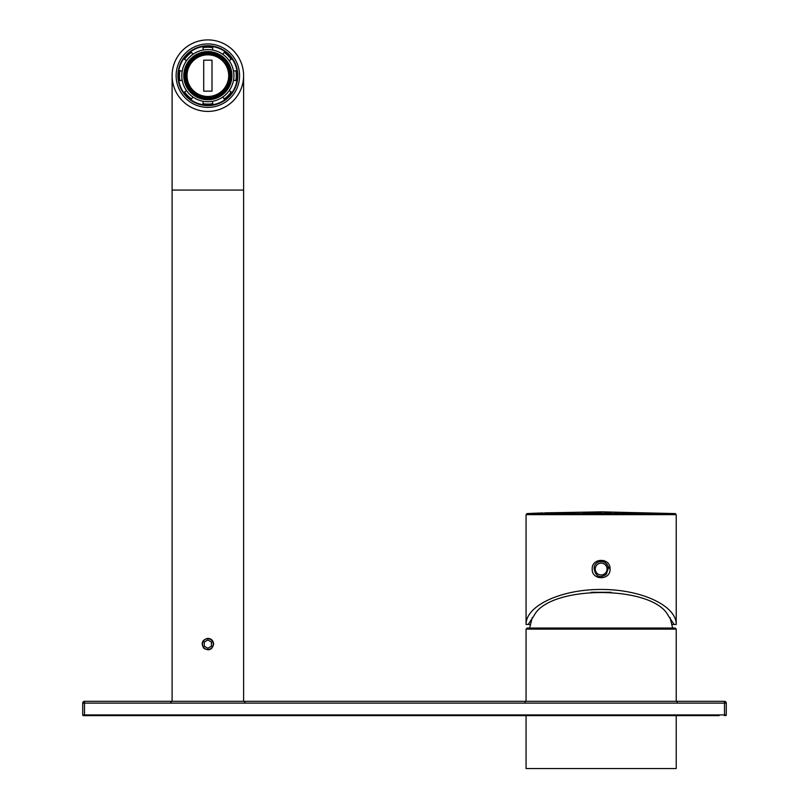 <?xml version="1.0" encoding="UTF-8"?>
<svg xmlns="http://www.w3.org/2000/svg" width="809" height="809" viewBox="0 0 809 809"><rect width="100%" height="100%" fill="white"/><g stroke="black" fill="none" stroke-linecap="round" stroke-linejoin="round"><path stroke-width="1.21" d="M591.197 592.289L611.088 592.289M529.632 628.037L675.151 628.037L527.134 628.037L529.632 628.037L532.271 617.55M526.062 715.631L526.062 768.55L676.223 768.55L676.223 715.631M544.568 512.866L601.138 511.844L675.202 513.584L676.223 514.655L526.062 514.655L527.084 513.584L536.155 513.179M619.016 513.068L614.253 513.139L619.016 513.179M611.826 512.866L609.834 512.936L611.826 513.118M596.061 512.886L597.527 513.048L596.061 512.886M594.069 512.896L594.918 512.896L594.069 512.936M536.155 513.189L537.57 513.139L536.155 513.189M537.57 513.128L543.152 512.916M593.968 512.997L588.689 513.027L593.968 512.997M588.032 513.017L583.269 513.179L588.032 513.139M601.077 513.088L598.427 512.835L601.077 513.088M599.58 513.058L602.22 512.967L599.57 513.017M608.125 512.916L603.888 512.987L608.125 513.098M676.223 624.467L674.109 624.467L668.173 615.528C652.802 584.897 549.483 584.897 534.112 615.528L528.166 624.467L530.34 624.467L526.062 624.467C525.759 605.729 560.971 589.316 601.138 589.458C641.315 589.316 676.516 605.729 676.223 624.467L676.223 514.655M674.109 624.467L671.935 624.467L674.109 624.467M610.077 569.051C610.613 557.522 591.672 557.522 592.198 569.051C591.652 580.559 610.603 580.589 610.077 569.051L603.898 560.556M606.194 574.43C599.823 578.475 595.818 576.675 594.17 569.04C593.3 559.12 608.955 559.09 608.115 569.051L606.194 574.43M607.043 569.051A5.896 5.896 0 0 0 598.195 563.944A5.896 5.896 0 0 0 598.195 574.157A5.896 5.896 0 0 0 607.043 569.051M592.795 512.997L589.862 513.017L592.795 513.088M602.25 514.049L602.22 512.967M609.167 514.049L609.167 513.098M605.061 512.987L608.004 512.997L605.061 513.078M243.61 75.662A35.758 35.758 0 0 0 189.984 44.697A35.758 35.758 0 0 0 189.984 106.626A35.758 35.758 0 0 0 243.61 75.662L243.61 701.332M207.862 638.331C202.169 639.838 200.804 643.135 203.757 648.231C208.853 651.184 212.15 649.819 213.657 644.126C213.313 640.617 211.382 638.685 207.862 638.331M207.862 43.929A31.733 31.733 0 0 1 235.338 91.528A31.733 31.733 0 0 1 180.377 91.528A31.733 31.733 0 0 1 207.862 43.929M237.806 75.662A29.943 29.943 0 0 0 207.862 45.719A29.943 29.943 0 0 0 177.919 75.662A29.943 29.943 0 0 0 207.862 105.605A29.943 29.943 0 0 0 237.806 75.662M204.283 642.063L204.283 646.199L207.862 648.262L211.432 646.199L211.432 642.063L207.862 640L204.283 642.063M205.183 639.484A5.36 5.36 0 0 1 213.222 644.126A5.36 5.36 0 0 1 205.183 648.778A5.36 5.36 0 0 1 205.183 639.484M82.72 703.122A1.79 1.79 0 0 1 84.51 701.332L84.51 703.122L724.49 703.122L724.49 714.923L84.51 714.923L84.51 715.631L83.438 715.631A0.718 0.718 0 0 1 82.72 714.923L84.51 714.923L84.51 703.122L82.72 703.122L82.72 714.923A0.718 0.718 0 0 0 83.438 715.631L719.12 715.631M84.51 701.332L724.49 701.332A1.79 1.79 0 0 1 726.28 703.122L726.28 714.923A0.718 0.718 0 0 1 725.562 715.631A0.718 0.718 0 0 0 726.28 714.923L724.49 714.923L724.49 715.631M483.155 715.631L89.88 715.631M207.862 96.483A20.822 20.822 0 0 0 225.893 65.246A20.822 20.822 0 0 0 189.822 65.246A20.822 20.822 0 0 0 207.862 96.483M212.009 91.154L203.716 91.154L203.716 60.169L212.009 60.169L212.009 91.154L203.716 91.154M186.515 60.715L184.573 59.36A28.426 28.426 0 0 1 191.561 52.373L192.916 54.314A26.06 26.06 0 0 1 203.332 49.996L202.928 47.67A28.426 28.426 0 0 1 212.797 47.67L212.383 49.996A26.06 26.06 0 0 1 222.809 54.314L224.164 52.373A28.426 28.426 0 0 1 231.141 59.36L229.2 60.715A26.06 26.06 0 0 1 233.518 71.131L235.854 70.727A28.426 28.426 0 0 1 235.854 80.597L233.518 80.182A26.06 26.06 0 0 1 229.2 90.608L231.141 91.963A28.426 28.426 0 0 1 224.164 98.941L222.809 97.009A26.06 26.06 0 0 1 212.383 101.317L212.797 103.653A28.426 28.426 0 0 1 202.928 103.653L203.332 101.317A26.06 26.06 0 0 1 192.916 97.009L191.561 98.941A28.426 28.426 0 0 1 184.573 91.963L186.515 90.608A26.06 26.06 0 0 1 192.916 54.314M191.561 52.373L190.944 51.493A29.498 29.498 0 0 0 183.694 58.744L184.573 59.36M203.332 49.996A26.06 26.06 0 0 1 212.383 49.996M212.797 47.67L212.979 46.609A29.498 29.498 0 0 0 190.944 51.493M222.809 54.314A26.06 26.06 0 0 1 229.2 60.715M231.141 59.36L232.021 58.744A29.498 29.498 0 0 0 224.781 51.493L224.164 52.373M233.518 71.131A26.06 26.06 0 0 1 233.518 80.182M235.854 80.597L236.906 80.779A29.498 29.498 0 0 0 236.906 70.535L235.854 70.727M229.2 90.608A26.06 26.06 0 0 1 222.809 97.009M224.164 98.941L224.781 99.82A29.498 29.498 0 0 0 232.021 92.58L231.141 91.963M236.906 80.779A29.498 29.498 0 0 1 212.979 104.705L212.797 103.653M212.383 101.317A26.06 26.06 0 0 1 203.332 101.317M202.928 103.653L202.735 104.705A29.498 29.498 0 0 0 212.979 104.705A29.498 29.498 0 0 1 190.944 99.82L191.561 98.941M192.916 97.009A26.06 26.06 0 0 1 186.515 90.608M184.573 91.963L183.694 92.58A29.498 29.498 0 0 0 190.944 99.82A29.498 29.498 0 0 1 183.694 58.744M207.862 53.859A21.803 21.803 0 0 1 226.742 86.563A21.803 21.803 0 0 1 188.982 86.563A21.803 21.803 0 0 1 207.862 53.859M207.862 51.594A24.068 24.068 0 0 1 228.704 87.696A24.068 24.068 0 0 1 187.021 87.696A24.068 24.068 0 0 1 207.862 51.594M182.197 80.182L179.871 80.597A28.426 28.426 0 0 1 179.871 70.727L182.197 71.131M224.781 51.493A29.498 29.498 0 0 0 212.979 46.609M236.906 70.535A29.498 29.498 0 0 0 232.021 58.744M232.021 92.58A29.498 29.498 0 0 1 224.781 99.82M212.979 104.705A29.498 29.498 0 0 1 202.735 104.705M190.944 99.82A29.498 29.498 0 0 1 183.694 92.58M179.871 70.727L178.809 70.535M178.809 80.779L179.871 80.597L178.809 80.779M212.009 60.169L203.716 60.169M526.062 701.332L526.062 629.119L676.223 629.119L675.151 628.037M675.202 513.584L527.084 513.584M172.105 701.332L172.105 190.064L243.61 190.064M726.28 703.122L724.49 703.122L724.49 701.332M207.862 52.666A22.996 22.996 0 0 1 227.774 87.16A22.996 22.996 0 0 1 187.941 87.16A22.996 22.996 0 0 1 207.862 52.666M670.014 617.55L672.643 628.037M676.223 701.332L676.223 629.119M526.062 629.119L527.134 628.037M526.062 624.467L526.062 514.655M172.105 190.064L172.105 75.662M244.51 702.404L245.582 701.332M171.215 702.404L170.143 701.332M677.113 702.05L677.831 701.332M525.162 702.05L524.454 701.332"/></g></svg>
